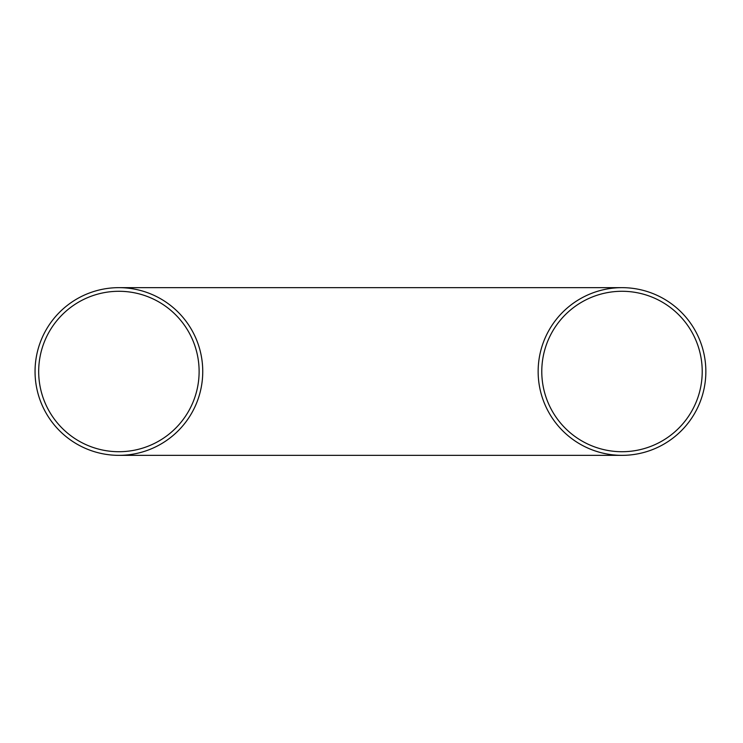 <?xml version="1.0" encoding="UTF-8"?>
<svg xmlns="http://www.w3.org/2000/svg" width="743" height="743" viewBox="0 0 743 743"><rect width="100%" height="100%" fill="white"/><g stroke="black" fill="none" stroke-linecap="round" stroke-linejoin="round"><path stroke-width="1.11" d="M599.109 452.162L595.431 451.029M597.205 451.605L594.261 450.629L597.214 451.605M599.573 452.292L598.617 452.023M598.988 452.134L599.694 452.329L598.988 452.134M585.893 447.184L585.122 446.803M588.122 448.205L586.868 447.63M588.623 448.419L585.558 447.017M586.078 447.267L586.961 447.676M584.741 446.617L584.147 446.32M589.403 448.753L586.366 447.397M587.035 447.713L585.447 446.961M605.647 453.741L601.979 452.924M604.691 453.546L603.492 453.286M605.062 453.62L605.759 453.759L605.062 453.62M601.598 452.831L603.242 453.221M592.738 450.082L590.908 449.376M591.967 449.784L590.221 449.097M617.851 455.245L616.755 455.19M614.155 454.985L613.412 454.911M616.142 455.143L613.105 454.874M619.021 455.301L618.427 455.273M616.318 455.162L615.826 455.125M613.848 454.957L615.603 455.106M615.288 455.078L614.424 455.004M630.185 454.948L628.968 455.06M625.337 455.283L625.996 455.255M626.767 455.218L625.049 455.292M628.402 455.106L627.751 455.153M639.249 453.555L637.522 453.899M640.41 453.304L639.927 453.406M639.872 453.425L637.494 453.908M638.813 453.648L637.299 453.945M645.212 452.069L643.94 452.431M643.401 452.571L642.89 452.71M653.506 449.209L651.24 450.091M652.921 449.441L653.617 449.162A83.848 83.848 0 0 1 652.586 449.571L651.1 450.137M649.781 450.611L651.035 450.165A83.848 83.848 0 0 1 649.261 450.797L649.438 450.732M649.261 450.797L651.128 450.128M657.657 447.388L659.431 446.534M658.567 446.952L655.753 448.261M584.602 446.552L585.698 447.082M589.078 448.614L586.051 447.249M587.62 447.983L587.081 447.732M583.989 446.237L583.441 445.958M585.196 446.84L584.472 446.487M594.576 450.741L593.657 450.416M602.471 453.044L601.672 452.849L602.471 453.044M601.644 452.84L600.548 452.561M600.335 452.506L599.694 452.329M607.245 454.038L606.474 453.899M646.828 451.586L644.506 452.273M646.271 451.763L645.769 451.911M646.113 451.809L644.655 452.236M647.413 451.41L646.679 451.633M646.503 451.688L647.125 451.493M647.255 451.456L645.704 451.93M643.447 452.561L642.621 452.775M622.002 287.652A83.848 83.848 0 0 0 538.146 371.5A83.848 83.848 0 0 0 622.002 455.348A83.848 83.848 0 0 0 705.85 371.5A83.848 83.848 0 0 0 622.002 287.652L118.899 287.652A83.848 83.848 0 0 0 35.051 371.5A83.848 83.848 0 0 0 118.899 455.348A83.848 83.848 0 0 0 202.746 371.5A83.848 83.848 0 0 0 118.899 287.652M702.219 371.5A80.216 80.216 0 0 1 581.89 440.971A80.216 80.216 0 0 1 581.89 302.029A80.216 80.216 0 0 1 702.219 371.5M118.899 291.284A80.216 80.216 0 0 1 199.115 371.5A80.216 80.216 0 0 1 118.899 451.716A80.216 80.216 0 0 1 38.682 371.5A80.216 80.216 0 0 1 118.899 291.284M118.899 455.348L622.002 455.348"/></g></svg>
